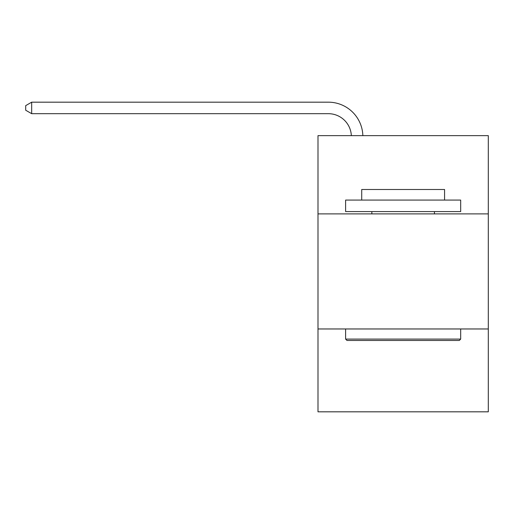 <?xml version="1.0" encoding="UTF-8"?>
<svg xmlns="http://www.w3.org/2000/svg" width="514" height="514" viewBox="0 0 514 514"><rect width="100%" height="100%" fill="white"/><g stroke="black" fill="none" stroke-linecap="round" stroke-linejoin="round"><path stroke-width="0.77" d="M488.3 213.895L488.3 135.645L317.993 135.645L317.993 213.895L488.3 213.895L488.3 411.823L317.993 411.823L317.993 213.895M488.3 328.966L317.993 328.966M351.338 135.645A23.014 23.014 0 0 0 328.343 113.684A23.014 23.014 0 0 1 351.338 135.645A23.014 23.014 0 0 0 328.343 113.684A23.014 23.014 0 0 1 351.338 135.645A23.014 23.014 0 0 0 328.343 113.684A23.014 23.014 0 0 1 351.338 135.645A23.014 23.014 0 0 0 328.343 113.684A23.014 23.014 0 0 1 351.338 135.645A23.014 23.014 0 0 0 328.343 113.684A23.014 23.014 0 0 1 351.338 135.645A23.014 23.014 0 0 0 328.343 113.684A23.014 23.014 0 0 1 351.338 135.645A23.014 23.014 0 0 0 328.343 113.684A23.014 23.014 0 0 1 351.338 135.645A23.014 23.014 0 0 0 328.343 113.684A23.014 23.014 0 0 1 351.338 135.645A23.014 23.014 0 0 0 328.343 113.684A23.014 23.014 0 0 1 351.338 135.645A23.014 23.014 0 0 0 328.343 113.684A23.014 23.014 0 0 1 351.338 135.645A23.014 23.014 0 0 0 328.343 113.684A23.014 23.014 0 0 1 351.338 135.645A23.014 23.014 0 0 0 328.343 113.684A23.014 23.014 0 0 1 351.338 135.645A23.014 23.014 0 0 0 328.343 113.684A23.014 23.014 0 0 1 351.338 135.645A23.014 23.014 0 0 0 328.343 113.684A23.014 23.014 0 0 1 351.338 135.645A23.014 23.014 0 0 0 328.343 113.684A23.014 23.014 0 0 1 351.338 135.645A23.014 23.014 0 0 0 328.343 113.684A23.014 23.014 0 0 1 351.338 135.645A23.014 23.014 0 0 0 328.343 113.684A23.014 23.014 0 0 1 351.338 135.645A23.014 23.014 0 0 0 328.343 113.684A23.014 23.014 0 0 1 351.338 135.645A23.014 23.014 0 0 0 328.343 113.684A23.014 23.014 0 0 1 351.338 135.645A23.014 23.014 0 0 0 328.343 113.684A23.014 23.014 0 0 1 351.338 135.645A23.014 23.014 0 0 0 328.343 113.684L31.682 113.684L25.7 110.234L25.7 105.633L31.682 102.177L328.343 102.177A34.522 34.522 0 0 1 362.852 135.645M346.989 340.474L345.607 339.092L460.679 339.092L459.304 340.474L346.989 340.474M460.679 200.081L460.679 211.595L345.607 211.595L345.607 200.081L460.679 200.081M361.721 200.081L361.721 189.499L444.571 189.499L444.571 200.081M460.679 328.966L460.679 339.092M345.607 328.966L345.607 339.092M434.446 211.595L434.446 213.895M371.847 211.595L371.847 213.895M31.682 102.177L328.343 102.177L31.682 102.177L328.343 102.177L31.682 102.177L328.343 102.177L31.682 102.177L328.343 102.177L31.682 102.177L328.343 102.177L31.682 102.177L328.343 102.177L31.682 102.177L328.343 102.177L31.682 102.177L328.343 102.177L31.682 102.177L328.343 102.177L31.682 102.177L328.343 102.177L31.682 102.177L328.343 102.177L31.682 102.177L328.343 102.177L31.682 102.177L328.343 102.177L31.682 102.177L328.343 102.177L31.682 102.177L328.343 102.177L31.682 102.177L328.343 102.177L31.682 102.177L328.343 102.177L31.682 102.177L328.343 102.177L31.682 102.177L328.343 102.177L31.682 102.177L328.343 102.177L31.682 102.177L31.682 113.684"/></g></svg>
